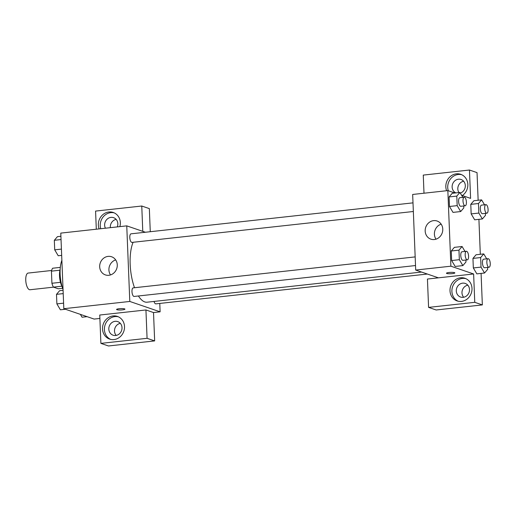 <?xml version="1.0" encoding="UTF-8"?>
<svg xmlns="http://www.w3.org/2000/svg" width="516" height="516" viewBox="0 0 516 516"><rect width="100%" height="100%" fill="white"/><g stroke="black" fill="none" stroke-linecap="round" stroke-linejoin="round"><path stroke-width="0.77" d="M51.606 270.494L28.161 273.067A8.385 3.225 83.7 0 0 25.8 281.014A8.385 3.225 83.7 0 0 29.406 289.676A8.385 3.225 83.7 0 0 29.992 289.747L53.516 287.16M60.469 282.329L51.916 283.271L51.432 271.152A11.391 4.38 83.7 0 1 52.651 268.23L60.32 267.385M62.617 288.309L58.276 288.786L53.412 287.122A11.391 4.38 83.7 0 1 51.916 283.271M61.888 286.193L53.412 287.122M62.075 286.561A11.984 4.605 -96.3 0 1 60.172 269.21M59.927 270.216L51.432 271.152M61.875 260.341A21.569 8.288 83.7 0 0 63.042 289.528M99.891 318.443L94.138 319.075L63.816 308.703L60.778 233.109L126.755 225.866L145.415 232.245M99.136 228.898A11.984 10.888 108.9 0 1 98.343 225.021A11.984 10.888 108.9 0 1 113.223 212.476A11.984 10.888 108.9 0 1 119.867 226.621M96.305 229.207L95.576 211.089L141.765 206.019L142.777 231.342M114.152 212.85A11.984 10.888 -71.1 0 0 100.239 225.673A11.984 10.888 -71.1 0 0 100.749 228.717M105.425 228.207A7.192 6.534 108.9 0 1 110.953 217.378A7.192 6.534 108.9 0 1 113.565 217.662A7.192 6.534 108.9 0 1 117.3 226.905M110.366 227.666A7.192 6.534 108.9 0 1 116.145 219.397M141.765 206.019L149.343 208.612L150.272 231.716M99.685 266.798A9.585 8.707 108.9 0 1 111.585 256.762A9.585 8.707 108.9 0 1 116.719 268.655A9.585 8.707 108.9 0 1 105.38 274.905A9.585 8.707 108.9 0 1 99.685 266.798M159.779 303.434L160.115 311.825L129.793 301.454L63.816 308.703M129.793 301.454L126.755 225.866M115.668 259.896A9.585 8.707 -71.1 0 0 108.915 269.958A9.585 8.707 -71.1 0 0 110.527 274.925M116.571 309.465A4.192 0.69 177.7 0 0 122.421 309.864A4.192 0.69 -2.3 0 1 116.571 309.465A4.192 0.69 -2.3 0 1 120.738 308.613A4.192 0.69 -2.3 0 1 124.956 309.129A4.192 0.69 -2.3 0 1 122.421 309.864A4.192 0.69 177.7 0 0 124.949 309.129M145.938 309.961L99.749 315.031L100.891 343.379L147.073 338.309L145.938 309.961L153.516 312.554L160.115 311.825M102.523 328.963A11.984 10.888 108.9 0 1 117.396 316.418A11.984 10.888 108.9 0 1 123.821 331.278A11.984 10.888 108.9 0 1 109.637 339.096A11.984 10.888 108.9 0 1 102.523 328.963M118.325 316.792A11.984 10.888 -71.1 0 0 104.413 329.614A11.984 10.888 -71.1 0 0 110.605 339.373M115.126 321.32A7.192 6.534 108.9 0 1 117.738 321.603A7.192 6.534 108.9 0 1 121.931 329.111A7.192 6.534 108.9 0 1 115.694 335.49A7.192 6.534 108.9 0 1 113.088 335.207A7.192 6.534 108.9 0 1 108.889 327.692A7.192 6.534 108.9 0 1 115.126 321.32M116.19 335.419A7.192 6.534 108.9 0 1 114.92 328.234A7.192 6.534 108.9 0 1 120.318 323.339M147.073 338.309L154.658 340.902L153.516 312.554M100.891 343.379L108.47 345.972L154.658 340.902M415.174 256.904L133.212 287.876A4.315 1.658 83.7 0 0 132.031 292.346A4.315 1.658 83.7 0 0 134.154 296.448L415.515 265.546M154.032 301.434A4.315 1.658 83.7 0 0 155.535 303.827A4.315 1.658 83.7 0 0 155.832 303.866L427.358 274.041M413 202.859L131.038 233.825A4.315 1.658 83.7 0 0 129.826 237.908A4.315 1.658 83.7 0 0 131.683 242.365A4.315 1.658 83.7 0 0 131.98 242.404L413.348 211.502M133.102 242.275A33.553 12.894 83.7 0 0 134.515 287.728M138.423 295.984A33.553 12.894 83.7 0 0 144.764 301.918A33.553 12.894 83.7 0 0 147.099 302.195L421.546 272.055M438.439 277.834L427.442 279.04L428.583 307.388L474.765 302.318L473.63 273.97L438.439 277.834L415.696 270.055L412.665 194.461L447.849 190.597L454.893 193.01M463.632 181.232A7.192 6.534 -71.1 0 0 458.93 192.565M467.806 285.174A7.192 6.534 -71.1 0 0 462.401 290.069A7.192 6.534 -71.1 0 0 463.671 297.255M428.583 307.388L436.162 309.981L482.35 304.911L481.08 273.39M480.312 254.298L478.913 219.345M478.145 200.247L477.036 172.621L469.457 170.028L470.592 198.376L461.607 195.306M455.88 192.9A7.192 6.534 108.9 0 1 452.255 185.289A7.192 6.534 108.9 0 1 458.44 179.213A7.192 6.534 108.9 0 1 461.052 179.497A7.192 6.534 108.9 0 1 465.316 186.302A7.192 6.534 108.9 0 1 460.304 193.107M461.639 174.685A11.984 10.888 -71.1 0 0 447.727 187.508A11.984 10.888 -71.1 0 0 448.294 190.746M446.617 190.733A11.984 10.888 108.9 0 1 445.83 186.857A11.984 10.888 108.9 0 1 460.704 174.311A11.984 10.888 108.9 0 1 467.799 183.98A11.984 10.888 108.9 0 1 462.349 195.558M463.181 297.326A7.192 6.534 108.9 0 1 460.569 297.042A7.192 6.534 108.9 0 1 456.718 288.128A7.192 6.534 108.9 0 1 465.226 283.439A7.192 6.534 108.9 0 1 469.418 290.947A7.192 6.534 108.9 0 1 463.181 297.326M465.813 278.627A11.984 10.888 -71.1 0 0 451.9 291.45A11.984 10.888 -71.1 0 0 458.085 301.209M450.004 290.798A11.984 10.888 108.9 0 1 464.877 278.253A11.984 10.888 108.9 0 1 471.302 293.114A11.984 10.888 108.9 0 1 457.124 300.931A11.984 10.888 108.9 0 1 450.004 290.798M474.765 302.318L482.35 304.911M423.997 193.216L423.268 175.098L469.457 170.028M474.681 219.81L471.16 213.901L470.779 204.355L473.901 200.705M453.003 212.392L449.481 206.484L449.094 196.938L452.216 193.287M465.903 260.012L465.98 261.96L462.858 265.598L455.157 266.443L451.648 260.535L451.268 250.989L454.39 247.338M487.581 267.43L487.659 269.371L484.537 273.016L476.842 273.867L473.333 267.952L472.946 258.406L476.068 254.756M473.63 273.97L450.887 266.192L447.849 190.597M433.595 220.635A9.585 8.707 108.9 0 1 437.078 221.016A9.585 8.707 108.9 0 1 442.212 232.903A9.585 8.707 108.9 0 1 430.873 239.153A9.585 8.707 108.9 0 1 425.281 229.136A9.585 8.707 108.9 0 1 433.595 220.635M450.887 266.192L415.696 270.055M441.161 224.15A9.585 8.707 -71.1 0 0 436.02 239.179M446.463 273.235A4.192 0.69 177.7 0 0 452.313 273.628A4.192 0.69 -2.3 0 1 446.463 273.235A4.192 0.69 -2.3 0 1 450.623 272.377A4.192 0.69 -2.3 0 1 454.841 272.9A4.192 0.69 -2.3 0 1 452.313 273.635A4.192 0.69 177.7 0 0 454.841 272.9M462.858 265.598L459.35 259.69L458.963 250.144L462.091 246.506L465.013 251.434M466.4 251.279L462.001 251.763A4.315 1.658 83.7 0 0 460.788 255.846A4.315 1.658 83.7 0 0 462.646 260.303A4.315 1.658 83.7 0 0 462.942 260.341L467.341 259.858A4.315 1.658 83.7 0 0 468.522 255.388A4.315 1.658 83.7 0 0 466.4 251.279A4.315 1.658 83.7 0 0 465.187 255.368A4.315 1.658 83.7 0 0 467.045 259.819A4.315 1.658 83.7 0 0 467.341 259.858M462.091 246.506L454.39 247.351L451.268 250.989L451.648 260.535L459.35 259.69M458.963 250.144L451.268 250.989M463.729 205.968L463.813 207.909L460.685 211.547L457.176 205.639L456.795 196.093L459.917 192.455L462.846 197.383M464.232 197.228L459.833 197.712A4.315 1.658 83.7 0 0 458.621 201.801A4.315 1.658 83.7 0 0 460.472 206.252A4.315 1.658 83.7 0 0 460.775 206.29L465.174 205.807A4.315 1.658 83.7 0 0 466.348 201.337A4.315 1.658 83.7 0 0 464.232 197.228A4.315 1.658 83.7 0 0 463.02 201.317A4.315 1.658 83.7 0 0 464.871 205.768A4.315 1.658 83.7 0 0 465.174 205.807M459.917 192.455L452.222 193.3L449.094 196.938L449.481 206.484L457.176 205.639M460.685 211.547L452.99 212.392M456.795 196.093L449.094 196.938M484.537 273.016L481.028 267.107L480.648 257.555L483.769 253.917L486.698 258.845M488.078 258.697L483.685 259.18A4.315 1.658 83.7 0 0 482.466 263.263A4.315 1.658 83.7 0 0 484.324 267.72A4.315 1.658 83.7 0 0 484.627 267.752L489.02 267.269A4.315 1.658 83.7 0 0 490.2 262.799A4.315 1.658 83.7 0 0 488.078 258.697A4.315 1.658 83.7 0 0 486.865 262.779A4.315 1.658 83.7 0 0 488.723 267.236A4.315 1.658 83.7 0 0 489.02 267.269M483.769 253.917L476.075 254.762L472.946 258.406L473.333 267.952L481.028 267.107M480.648 257.555L472.946 258.406M485.414 213.379L485.492 215.327L482.363 218.965L478.854 213.056L478.474 203.51L481.602 199.873L484.524 204.8M485.911 204.646L481.512 205.129A4.315 1.658 83.7 0 0 480.299 209.212A4.315 1.658 83.7 0 0 482.15 213.669A4.315 1.658 83.7 0 0 482.454 213.708L486.852 213.224A4.315 1.658 83.7 0 0 488.026 208.754A4.315 1.658 83.7 0 0 485.911 204.646A4.315 1.658 83.7 0 0 484.698 208.735A4.315 1.658 83.7 0 0 486.549 213.185A4.315 1.658 83.7 0 0 486.852 213.224M481.602 199.873L473.901 200.718L470.779 204.355L471.16 213.901L478.854 213.056M482.363 218.965L474.668 219.81M478.474 203.51L470.779 204.355M65.416 309.252L60.391 309.8L56.883 303.892L56.496 294.346L59.624 290.708L63.075 290.327M63.591 303.156L56.883 303.892M63.21 293.61L56.496 294.346M61.675 255.375L58.218 255.749L54.709 249.847L54.328 240.295L57.45 236.657L60.907 236.276M61.423 249.105L54.709 249.847M61.036 239.559L54.328 240.295M87.094 316.663L82.07 317.217L80.38 314.367"/></g></svg>
